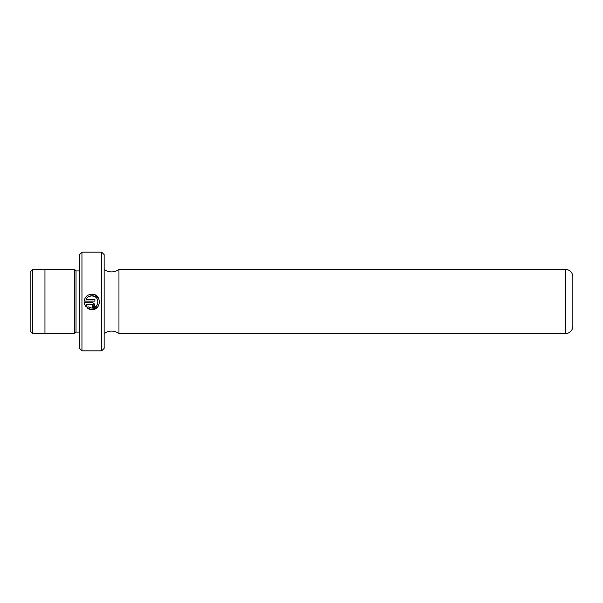 <?xml version="1.0" encoding="UTF-8"?>
<svg xmlns="http://www.w3.org/2000/svg" width="603" height="603" viewBox="0 0 603 603"><rect width="100%" height="100%" fill="white"/><g stroke="black" fill="none" stroke-linecap="round" stroke-linejoin="round"><path stroke-width="0.9" d="M104.153 269.428A12.331 12.331 0 0 0 118.957 269.428L565.448 269.428A7.402 7.402 0 0 1 572.85 276.83L572.85 326.17A7.402 7.402 0 0 1 565.448 333.572L118.957 333.572L118.957 269.428M104.153 333.572A12.331 12.331 0 0 1 118.957 333.572M95.839 297.234L91.814 295.734C99.774 295.357 99.766 308.465 91.814 308.08L96.126 306.324M96.186 306.264L97.513 304.259M88.03 306.784L91.814 308.08L88.03 306.784L86.93 307.877L91.814 309.618C101.756 310.1 101.764 293.721 91.814 294.196C87.488 294.543 84.933 296.857 84.141 301.138L94.897 301.138L94.897 299.593L86.093 299.593C87.216 297.151 89.123 295.862 91.814 295.734L88.362 296.789M91.814 294.196L94.754 294.777M94.829 294.807L98.515 298.101M97.249 307.379L91.814 309.618L89.229 309.173M30.15 331.002L30.15 271.998L32.615 269.533L32.615 333.467L30.15 331.002M79.483 348.368L79.483 254.632L81.955 252.167L81.955 350.833L79.483 348.368M101.688 252.167L104.153 254.632L104.153 348.368L101.688 350.833L101.688 252.167L81.955 252.167M85.837 306.791L86.938 305.691L86.093 304.221L92.583 304.221C93.578 304.734 93.578 305.246 92.583 305.766L92.583 307.304C95.568 305.766 95.568 304.221 92.583 302.676L84.141 302.676L85.837 306.791M101.688 350.833L81.955 350.833M79.483 270.913L76.031 270.913L74.553 269.428L44.954 269.428L44.954 333.572L74.553 333.572L74.553 269.428M79.483 332.087L76.031 332.087L76.031 270.913M76.031 332.087L74.553 333.572M44.954 269.533L32.615 269.533M44.954 333.467L32.615 333.467M84.684 304.847L84.141 302.676M86.093 304.221L86.938 305.691M89.206 309.166L86.93 307.877M565.448 333.572L565.448 269.428"/></g></svg>
